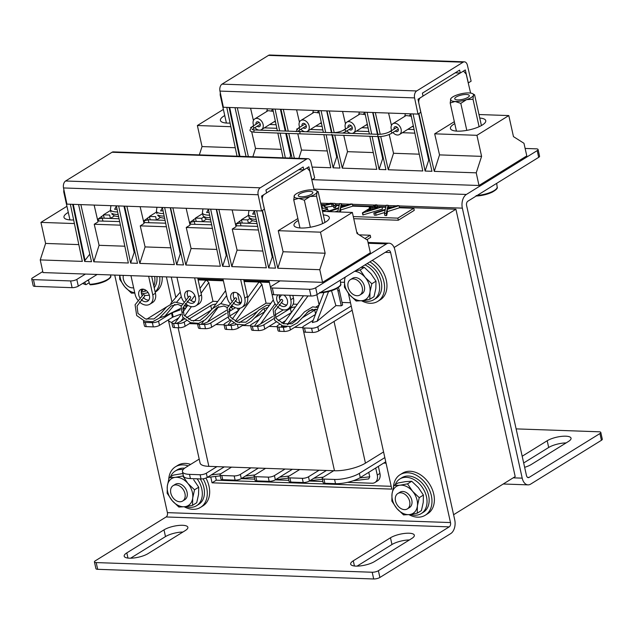 <?xml version="1.0" encoding="UTF-8"?>
<svg xmlns="http://www.w3.org/2000/svg" width="634" height="634" viewBox="0 0 634 634"><rect width="100%" height="100%" fill="white"/><g stroke="black" fill="none" stroke-linecap="round" stroke-linejoin="round"><path stroke-width="0.95" d="M399.388 207.247L455.917 209.228L515.196 476.594L453.587 514.737M320.994 204.505L324.687 204.631M335.996 205.028L339.269 205.139M341.718 205.226L346.172 205.384M352.718 205.614L372.974 206.319M377.246 206.47L385.94 206.771M388.388 206.858L392.842 207.017M386.058 463.153L383.721 463.074M342.019 302.434L350.491 302.727M171.267 277.058L175.792 297.473L175.602 296.609L176.49 296.641M455.917 209.228L394.102 247.498M513.191 477.838L522.21 478.147L462.352 208.142A10.564 6.57 92 0 1 466.378 194.456L537.204 150.607A4.525 1.363 -12.5 0 0 538.076 149.505A4.525 1.363 -12.5 0 0 536.316 148.839L525.126 148.443M538.076 149.505L539.574 156.241A4.525 1.363 167.5 0 1 538.694 157.343L467.868 201.192A3.329 2.068 92 0 0 466.6 205.511L526.458 475.516A3.329 2.068 92 0 0 528.304 477.64A3.329 2.068 92 0 0 529.105 477.41L527.512 477.354M419.217 104.943L434.258 171.37L476.229 172.836L481.594 156.36L476.926 135.311L508.801 115.57L513.469 136.627L523.961 143.284L526.799 155.893L478.987 185.493L312.079 179.652L436.525 184.011M522.21 478.147A10.564 6.57 92 0 0 528.051 484.867A10.564 6.57 92 0 0 530.595 484.146L601.42 440.297L599.93 433.553L529.105 477.41M523.676 462.971L548.687 447.485A13.568 4.081 167.5 0 1 566.13 442.912M599.93 433.553A4.525 1.363 -12.5 0 0 600.81 432.451L602.3 439.188A4.525 1.363 167.5 0 1 601.42 440.297M524.643 467.313A13.568 4.081 -12.5 0 0 531.237 464.516L568.421 441.486A13.568 4.081 -12.5 0 0 571.052 438.181A13.568 4.081 -12.5 0 0 561.589 436.366A13.568 4.081 -12.5 0 0 547.19 440.749L522.186 456.234M516.124 428.885L599.051 431.786A4.525 1.363 -12.5 0 1 600.81 432.451M185.231 530.595A13.568 4.081 -12.5 0 0 187.862 527.29A13.568 4.081 -12.5 0 0 182.584 525.293A13.568 4.081 -12.5 0 0 164 529.858L126.808 552.88A13.568 4.081 -12.5 0 0 124.185 556.184A13.568 4.081 -12.5 0 0 133.647 558.007A13.568 4.081 -12.5 0 0 148.039 553.625L185.231 530.595M411.704 538.528A13.568 4.081 -12.5 0 0 414.335 535.215A13.568 4.081 -12.5 0 0 409.057 533.218A13.568 4.081 -12.5 0 0 390.473 537.783L353.281 560.805A13.568 4.081 -12.5 0 0 350.657 564.117A13.568 4.081 -12.5 0 0 360.12 565.932A13.568 4.081 -12.5 0 0 374.52 561.55L411.704 538.528M42.771 271.55L32.58 277.866A4.525 1.363 -12.5 0 0 31.7 278.968A4.525 1.363 -12.5 0 0 33.459 279.634L70.612 280.933A4.525 1.363 -12.5 0 0 76.809 279.412L78.299 286.148L97.168 274.467M33.459 279.634L34.949 286.37L72.11 287.67L70.612 280.933M215.473 476.443L216.297 480.192L391.194 486.31M280.085 280.87L271.431 286.227A4.525 1.363 -12.5 0 0 270.559 287.329A4.525 1.363 -12.5 0 0 272.319 287.994L309.471 289.294A4.525 1.363 -12.5 0 0 315.669 287.773L386.494 243.916A10.564 6.57 92 0 1 389.046 243.194A10.564 6.57 92 0 1 394.879 249.915L454.744 519.928A10.564 6.57 92 0 1 450.719 533.606L379.893 577.463A4.525 1.363 167.5 0 1 373.695 578.977L97.684 569.316A4.525 1.363 167.5 0 1 95.924 568.65L94.426 561.914A4.525 1.363 -12.5 0 0 96.186 562.58L97.684 569.316M166.393 276.892L171.972 302.03M210.757 476.998L212.049 482.823L391.812 489.115L348.407 293.328M344.381 282.32L340.49 282.178M114.73 275.085L167.4 512.644A3.329 2.068 -88 0 1 166.132 516.964L449.221 526.87A3.329 2.068 92 0 0 450.489 522.559L167.4 512.644M385.242 252.356L390.631 252.546L450.489 522.559M390.631 252.546A3.329 2.068 92 0 0 388.793 250.43A3.329 2.068 92 0 0 387.984 250.66L317.159 294.509A4.525 1.363 167.5 0 1 310.969 296.03L309.471 289.294M85.455 274.054L76.809 279.412M34.949 286.37A4.525 1.363 167.5 0 1 33.19 285.704L31.7 278.968M272.319 287.994L273.809 294.731L310.969 296.03M273.809 294.731A4.525 1.363 167.5 0 1 272.049 294.065L270.559 287.329M78.299 286.148A4.525 1.363 167.5 0 1 72.11 287.67M449.221 526.87L378.395 570.719L379.893 577.463M94.426 561.914A4.525 1.363 -12.5 0 1 95.306 560.813L166.132 516.964M130.596 558.197L165.49 536.594A13.568 4.081 167.5 0 1 182.941 532.021M357.069 566.122L391.963 544.519A13.568 4.081 167.5 0 1 409.413 539.946M373.695 578.977L372.198 572.24L96.186 562.58M372.198 572.24A4.525 1.363 -12.5 0 0 378.395 570.719M216.297 480.192L212.049 482.823M359.581 477.996L369.757 476.792L368.679 478.924L353.201 480.762M385.757 461.806L360.286 477.576A18.085 5.437 167.5 0 1 335.513 483.663L324.893 483.29A4.525 1.363 167.5 0 1 323.134 482.625L322.199 478.408A4.525 1.363 -12.5 0 0 323.958 479.074L324.893 483.29M326.439 470.468L309.424 481.008A4.525 1.363 167.5 0 1 303.226 482.529L290.84 482.094A4.525 1.363 167.5 0 1 289.08 481.428L288.153 477.22A4.525 1.363 -12.5 0 0 289.904 477.885L290.84 482.094M224.262 466.893L207.247 477.426A4.525 1.363 167.5 0 1 201.049 478.947L190.43 478.575A18.085 5.437 167.5 0 1 183.4 475.912L182.465 471.704A18.085 5.437 -12.5 0 0 189.503 474.367L190.43 478.575M166.631 306.88L146.589 319.29M180.27 309.844L172.282 312.752A2.259 0.682 -12.5 0 0 171.529 313.109L158.548 321.145A4.525 1.363 167.5 0 1 152.358 322.666L145.281 322.413A4.525 1.363 167.5 0 1 143.522 321.747A4.525 1.363 167.5 0 1 144.084 320.859M186.016 307.752L182.671 308.972M181.118 314.543L175.127 322.857L175.356 323.467L173.589 323.403A4.525 1.363 167.5 0 1 171.83 322.738A4.525 1.363 167.5 0 1 172.702 321.636L178.669 317.943M159.578 317.888L165.014 316.049L180.46 308.496M185.429 306.063L187.418 305.089M313.188 320.305L303.638 326.217A4.525 1.363 167.5 0 0 302.759 327.326A4.525 1.363 167.5 0 0 304.518 327.992L311.595 328.238A4.525 1.363 167.5 0 0 317.793 326.716L351.22 306.016M323.934 292.504L312.324 322.548L317.032 321.375L335.901 305.628L341.258 305.818L342.59 304.994L339.325 290.261L337.993 291.077A6.784 4.906 -121.8 0 0 336.923 288.43M319.068 305.089L316.057 306.959M312.435 309.194L306.959 312.586M300.096 316.841L287.582 324.584M284.262 326.375L281.52 327.184L278.865 327.089A4.525 1.363 167.5 0 1 277.106 326.423A4.525 1.363 167.5 0 1 277.977 325.321L279.451 324.41M286.758 326.803A4.525 1.363 167.5 0 1 283.287 327.247L281.52 327.184L281.282 326.573L281.964 325.638M316.635 309.44A2.259 0.682 -12.5 0 0 314.718 310.097L302.228 317.832M317.793 326.716L318.72 330.924L352.155 310.224M318.72 330.924A4.525 1.363 167.5 0 1 312.53 332.446L305.453 332.2A4.525 1.363 167.5 0 1 303.694 331.534L302.759 327.326M315.463 314.424L290.412 329.934A4.525 1.363 167.5 0 1 284.222 331.455L279.792 331.305A4.525 1.363 167.5 0 1 278.041 330.639L277.106 326.423M291.402 312.538A4.525 1.363 -12.5 0 0 291.323 312.594L278.168 320.733M276.162 321.977L264.758 329.038A4.525 1.363 167.5 0 1 258.561 330.56L253.259 330.369A4.525 1.363 167.5 0 1 251.5 329.704L250.565 325.496A4.525 1.363 167.5 0 1 251.436 324.394L259.044 319.687M264.861 311.611A4.525 1.363 -12.5 0 0 264.782 311.659L254.813 317.832M242.901 325.21L238.218 328.111A4.525 1.363 167.5 0 1 232.02 329.632L226.718 329.442A4.525 1.363 167.5 0 1 224.959 328.777L224.024 324.568A4.525 1.363 167.5 0 1 224.904 323.467L230.063 320.265M238.329 310.684A4.525 1.363 -12.5 0 0 238.241 310.731L229.611 316.081M227.685 317.269L211.677 327.176A4.525 1.363 167.5 0 1 205.487 328.697L200.178 328.515A4.525 1.363 167.5 0 1 198.418 327.849L197.483 323.641A4.525 1.363 167.5 0 1 197.475 323.546M211.027 310.224L193.457 321.105M190.818 322.73L185.136 326.248A4.525 1.363 167.5 0 1 178.947 327.77L174.524 327.619A4.525 1.363 167.5 0 1 172.765 326.954L171.83 322.738M180.952 314.147L173.209 316.968A2.259 0.682 -12.5 0 0 172.464 317.317L159.483 325.353A4.525 1.363 167.5 0 1 153.285 326.875L146.208 326.629A4.525 1.363 167.5 0 1 144.457 325.963L143.522 321.747M182.465 471.704A18.085 5.437 -12.5 0 1 185.968 467.29L199.195 459.103M384.83 457.597L359.359 473.368L360.286 477.576M201.049 478.947L200.114 474.739L189.503 474.367M200.114 474.739A4.525 1.363 -12.5 0 0 206.312 473.218L207.247 477.426M216.939 466.632L206.312 473.218M258.323 468.082L241.3 478.622A4.525 1.363 167.5 0 1 235.111 480.144L234.176 475.928L221.789 475.5A4.525 1.363 -12.5 0 1 220.03 474.834A4.525 1.363 -12.5 0 1 220.909 473.725L231.537 467.147M234.176 475.928A4.525 1.363 -12.5 0 0 240.365 474.406L241.3 478.622M251.001 467.829L240.365 474.406M292.377 469.279L275.362 479.811A4.525 1.363 167.5 0 1 269.165 481.333L268.237 477.125L255.851 476.689A4.525 1.363 -12.5 0 1 254.091 476.023A4.525 1.363 -12.5 0 1 254.963 474.921L265.598 468.336M268.237 477.125A4.525 1.363 -12.5 0 0 274.427 475.603L275.362 479.811M285.062 469.017L274.427 475.603M288.153 477.22A4.525 1.363 -12.5 0 1 289.025 476.11L299.66 469.532M303.226 482.529L302.291 478.313L289.904 477.885M302.291 478.313A4.525 1.363 -12.5 0 0 308.489 476.792L309.424 481.008M319.116 470.214L308.489 476.792M322.199 478.408A4.525 1.363 -12.5 0 1 323.078 477.307L333.714 470.721M335.513 483.663L334.578 479.447L323.958 479.074M334.578 479.447A18.085 5.437 -12.5 0 0 359.359 473.368M347.4 482.371L372.063 483.235A9.042 6.538 -121.8 0 0 374.956 482.506A9.042 6.538 -121.8 0 0 377.27 475.064L379.924 473.416L378.371 466.386M379.924 473.416A9.042 6.538 58.2 0 1 377.61 480.857L374.956 482.506M269.188 281.536L243.931 280.648M223.192 279.927L197.927 279.039M338.255 287.598A6.784 4.906 58.2 0 1 339.325 290.261M235.111 480.144L222.724 479.708A4.525 1.363 167.5 0 1 220.965 479.042L220.03 474.834M269.165 481.333L256.778 480.897A4.525 1.363 167.5 0 1 255.026 480.231L254.091 476.023M319.124 304.946L316.849 294.691M335.901 305.628L331.511 290.729M341.258 305.818L337.993 291.077M199.995 288.375L205.519 280.711L206.549 280.212L198.117 279.919M184.431 319.005L180.952 321.161C178.534 322.587 176.664 323.356 175.356 323.467L178.011 323.562L178.947 327.77M217.739 301.491L212.984 301.324L208.816 282.518L206.549 280.212L223.382 280.799M203.657 321.026L201.667 323.784L201.897 324.394L199.242 324.307A4.525 1.363 167.5 0 1 197.483 323.641M226.409 310.375L207.492 322.088L201.897 324.394L204.552 324.489L205.487 328.697M247.656 297.75L258.601 282.574L259.631 282.067L244.122 281.528M230.879 321.002L228.208 324.719L228.438 325.329L225.783 325.234A4.525 1.363 167.5 0 1 224.024 324.568M234.033 323.023L228.438 325.329L231.093 325.416L232.02 329.632M270.821 303.353L266.066 303.187L261.897 284.381L259.631 282.067L269.387 282.415M212.984 301.324L186.451 317.761M186.515 320.614L184.209 322.04A4.525 1.363 167.5 0 1 178.011 323.562M215.861 304.106A4.525 1.363 -12.5 0 0 210.765 305.596L188.663 319.282M238.424 302.933L239.525 302.26L241.308 302.315M232.908 306.349L231.148 307.442M226.33 313.323L210.742 322.968A4.525 1.363 167.5 0 1 204.552 324.489M235.388 307.712L228.509 311.968M232.06 319.029L232.504 318.759M239.525 302.26L237.528 293.249M236.601 324.267A4.525 1.363 167.5 0 1 231.093 325.416M257.349 311.476L239.264 322.674M273.294 299.922L254.749 325.646L254.979 326.256L252.324 326.161A4.525 1.363 167.5 0 1 250.565 325.496M266.066 303.187L236.213 321.668M272.652 316.469L260.566 323.95C258.149 325.377 256.287 326.145 254.979 326.256L257.634 326.351L258.561 330.56M273.619 318.759L263.823 324.83A4.525 1.363 167.5 0 1 257.634 326.351M295.476 306.888A4.525 1.363 -12.5 0 0 290.388 308.378L275.544 317.571M281.678 323.031L285.585 320.614M293.146 304.13L297.362 304.28M283.335 309.852L274.665 315.225M377.27 475.064L375.716 468.027M322.888 481.515L309.36 481.04M288.835 480.318L275.307 479.851M254.781 479.13L241.245 478.654M369.757 476.792L368.766 472.33M189.384 323.625L197.546 323.911M215.925 324.553L224.087 324.838M242.465 325.48L250.62 325.765M269.006 326.407L277.161 326.692M294.659 327.31L302.743 327.588A22.61 6.8 -12.5 0 0 302.822 327.596M178.13 327.746L208.855 466.355A22.61 6.8 167.5 0 1 200.067 463.026L168.327 319.877A22.61 6.8 -12.5 0 0 171.846 322.476M334.039 321.446L365.453 463.145L383.57 451.931M365.453 463.145A22.61 6.8 167.5 0 1 334.483 470.753L302.743 327.588M208.855 466.355L334.483 470.753M479.764 118.051A18.085 5.437 167.5 0 1 485.747 120.658A18.085 5.437 167.5 0 1 476.522 127.767A18.085 5.437 167.5 0 1 457.463 131.151A18.085 5.437 167.5 0 1 450.433 128.488A18.085 5.437 167.5 0 1 454.76 123.598M224.745 115.547A18.085 5.437 -12.5 0 0 220.418 120.436A18.085 5.437 -12.5 0 0 227.455 123.099A18.085 5.437 -12.5 0 0 230.087 123.091M414.105 129.55L407.876 129.328M412.171 126.665L413.511 126.713M409.675 115.333L410.832 113.954M391.669 130.374L388.793 132.229M402.432 132.704L414.858 133.14M389.205 134.511L393.524 153.277L419.272 154.181M393.524 153.277L388.254 169.761L422.791 170.966L410.8 113.827M467.393 65.199L471.117 81.184L468.328 82.911L465.301 69.938L460.316 73.021L459.602 70.12L422.41 93.143L422.997 96.13L418.012 99.221L420.778 112.353L417.988 114.08L414.581 97.898A5.429 3.376 -88 0 1 416.673 90.955L463.105 62.203A5.429 3.376 -88 0 1 464.413 61.831A5.429 3.376 -88 0 1 467.393 65.199M464.413 61.831L269.783 55.023A5.429 3.376 92 0 0 268.475 55.388L222.043 84.14A5.429 3.376 92 0 0 219.958 91.09L223.366 107.265L417.988 114.08M230.847 126.697L197.372 125.524L223.39 109.413M235.262 147.738L202.04 146.581L197.372 125.524M199.33 154.894L202.04 146.581M226.79 107.384L237.037 156.21M455.196 72.847L460.316 73.021M463.026 71.349L463.652 71.262L466.18 74.115L470.61 93.079M364.796 112.218L369.376 134.004M369.852 136.286L376.794 169.357L342.257 168.145L334.76 135.042M388.254 169.761L380.733 136.524M380.226 134.297L375.312 112.583M478.987 185.493L476.229 172.836M237.306 107.756L248.369 156.606M283.041 157.818L277.843 133.045M277.367 130.77L272.794 108.993M294.366 158.215L288.755 133.433M288.24 131.151L283.311 109.365M312.126 167.091L330.789 167.748L323.847 134.677M318.799 110.601L323.364 132.379M334.229 132.688L329.308 110.974M239.335 156.289L229.096 107.463M235.008 107.669L246.063 156.527M285.34 157.906L280.141 133.132M279.665 130.85L275.093 109.072M281.005 109.286L285.942 131.072M286.457 133.354L292.068 158.135M337.454 157.018L336.686 156.986L333.088 167.828L339.951 168.065L332.462 134.979M333.088 167.828L326.145 134.757M325.67 132.458L321.097 110.688M327.009 110.895L331.947 132.68M383.451 158.627L382.682 158.603L379.092 169.436L385.955 169.674L378.466 136.587M379.092 169.436L372.15 136.365M371.675 134.091L367.102 112.297M373.014 112.503L377.951 134.313M429.456 160.236L428.687 160.212L425.097 171.045L431.96 171.291L418.884 113.526M425.097 171.045L413.099 113.906M229.698 107.487L239.945 156.313M291.489 155.568L290.626 155.536L285.728 133.33M285.221 131.048L280.41 109.262M290.626 155.536L289.793 158.056M326.7 110.879L331.416 132.665M331.915 134.963L336.686 156.986M372.705 112.495L377.42 134.289M377.912 136.572L382.682 158.603M420.564 97.573C419.011 98.809 418.448 100.758 418.868 103.405M428.687 160.212L418.614 113.692M343.771 135.367L347.519 151.669L342.257 168.145M345.673 128.757L342.693 130.659M342.574 111.441L345.451 123.781M251.674 131.721L255.518 148.451L252.863 156.764M253.671 125.54L250.763 127.767M250.573 108.216L253.434 120.523M297.774 133.75L301.522 150.06L298.86 158.373M299.676 127.149L296.767 129.376M296.577 109.825L299.438 122.132M460.213 73.021L422.989 96.067M391.447 125.389L388.579 113.05M454.332 121.665L434.686 133.829L439.528 154.894L434.258 171.37M368.1 127.941L361.871 127.719M356.427 131.095L368.853 131.531M347.519 151.669L373.267 152.572M322.096 126.332L315.811 126.111M296.68 129.003L297.132 129.019M310.359 129.479L322.849 129.915M301.522 150.06L327.263 150.963M439.528 154.894L481.594 156.36M478.979 114.532L508.801 115.57M434.686 133.829L476.926 135.311M276.091 124.716L269.807 124.502M250.676 127.394L251.135 127.41M264.362 127.87L276.844 128.306M255.518 148.451L281.266 149.355M271.685 110.475L272.818 109.119M274.102 121.839L275.497 121.887M317.682 112.083L318.823 110.728M320.107 123.448L321.501 123.495M363.67 113.724L364.827 112.337M366.175 125.056L367.506 125.104M323.3 214.91A18.085 5.437 167.5 0 1 329.308 217.525A18.085 5.437 167.5 0 1 320.083 224.634A18.085 5.437 167.5 0 1 301.023 228.018A18.085 5.437 167.5 0 1 293.994 225.355A18.085 5.437 167.5 0 1 298.305 220.466M68.29 212.414A18.085 5.437 -12.5 0 0 63.979 217.303A18.085 5.437 -12.5 0 0 71.016 219.966A18.085 5.437 -12.5 0 0 73.647 219.95M257.666 226.409L240.999 225.831L240.373 222.994L257.071 223.58M236.95 225.831L235.642 224.19L236.95 225.831M241.53 219.958L235.642 224.19M237.045 225.831L240.999 225.831M239.493 221.226L240.373 222.994L235.689 224.127M255.058 213.991L252.633 214.165L254.488 210.75M236.387 225.125L235.769 225.514M232.139 209.909L236.054 226.726L232.242 229.08L258.418 229.999M232.242 229.08L237.084 250.145L262.833 251.04M237.084 250.145L231.814 266.621L266.351 267.825L254.361 210.686M310.953 162.066L314.678 178.043L311.888 179.771L308.861 166.797L303.876 169.888L303.163 166.98L265.971 190.002L266.557 192.99L261.573 196.08L264.338 209.212L261.549 210.94L258.149 194.757A5.429 3.376 -88 0 1 260.233 187.815L306.666 159.063A5.429 3.376 -88 0 1 307.973 158.69A5.429 3.376 -88 0 1 310.953 162.066M307.973 158.69L113.343 151.883A5.429 3.376 92 0 0 112.036 152.255L65.603 180.999A5.429 3.376 92 0 0 63.519 187.949L66.927 204.124L261.549 210.94M74.408 223.556L40.933 222.383L66.935 206.288M78.822 244.605L45.6 243.44L40.933 222.383M70.35 204.243L82.341 261.39L40.235 259.916L45.6 243.44M298.757 169.706L303.876 169.888M262.777 201.802L277.819 268.23L319.79 269.696L325.155 253.228L320.487 232.171L352.361 212.438L357.029 233.486L367.522 240.143L370.359 252.752L322.548 282.352L42.993 272.572L40.235 259.916M240.833 303.29A6.784 4.906 58.2 0 1 235.333 300.603M234.112 298.685A6.784 4.906 58.2 0 1 233.471 296.815A6.784 4.906 58.2 0 1 234.065 292.361M233.114 302.735A6.784 4.906 -121.8 0 0 239.692 304.415A6.784 4.906 -121.8 0 0 241.427 298.836A6.784 4.906 -121.8 0 0 232.551 292.884A6.784 4.906 -121.8 0 0 230.808 298.463A6.784 4.906 -121.8 0 0 231.743 300.881M240.651 279.491L244.779 298.115A11.309 8.171 58.2 0 1 241.887 307.419A11.309 8.171 58.2 0 1 231.299 305.002M229.77 303.258A11.309 8.171 58.2 0 1 227.083 297.497L222.954 278.873M241.887 307.419L244.542 305.77A11.309 8.171 -121.8 0 0 247.434 296.474L243.694 279.594M306.587 168.208L307.213 168.121L309.741 170.974L314.171 189.954M194.646 277.882L198.775 296.506A11.309 8.171 58.2 0 1 195.882 305.81A11.309 8.171 58.2 0 1 185.294 303.393M183.765 301.649A11.309 8.171 58.2 0 1 181.086 295.888L176.957 277.256M195.882 305.81L198.537 304.161A11.309 8.171 -121.8 0 0 201.43 294.858L197.689 277.985M194.828 301.681A6.784 4.906 58.2 0 1 189.336 298.994M188.108 297.077A6.784 4.906 58.2 0 1 187.466 295.206A6.784 4.906 58.2 0 1 188.06 290.752M187.109 301.126A6.784 4.906 -121.8 0 0 193.687 302.806A6.784 4.906 -121.8 0 0 195.423 297.227A6.784 4.906 -121.8 0 0 186.547 291.268A6.784 4.906 -121.8 0 0 184.811 296.855A6.784 4.906 -121.8 0 0 185.746 299.272M148.824 300.072A6.784 4.906 58.2 0 1 143.332 297.386M142.111 295.468A6.784 4.906 58.2 0 1 141.461 293.597A6.784 4.906 58.2 0 1 142.056 289.136M141.105 299.517A6.784 4.906 -121.8 0 0 147.682 301.198A6.784 4.906 -121.8 0 0 149.418 295.61A6.784 4.906 -121.8 0 0 140.542 289.659A6.784 4.906 -121.8 0 0 138.806 295.246A6.784 4.906 -121.8 0 0 139.742 297.663M148.641 276.266L152.77 294.897A11.309 8.171 58.2 0 1 149.878 304.201A11.309 8.171 58.2 0 1 139.29 301.784M137.76 300.033A11.309 8.171 58.2 0 1 135.082 294.279L130.953 275.647M149.878 304.201L152.532 302.553A11.309 8.171 -121.8 0 0 155.433 293.249L151.692 276.376M208.364 209.077L220.355 266.217L185.817 265.012L172.868 207.833M231.814 266.621L218.873 209.442M322.548 282.352L319.79 269.696M80.867 204.616L93.808 261.787L128.345 262.999L116.355 205.86M140.138 206.692L144.045 223.501L140.241 225.862L145.083 246.919L139.813 263.403L126.871 206.224M139.813 263.403L174.35 264.608L162.359 207.469M73.259 204.346L85.011 260.36L84.647 261.47L91.51 261.707L78.568 204.536M84.647 261.47L72.656 204.33M135.05 252.427L134.186 252.395L130.644 263.078L137.515 263.316L124.565 206.145M130.644 263.078L118.653 205.939M181.015 253.877L180.246 253.854L176.648 264.687L183.511 264.933L170.57 207.754M176.648 264.687L164.658 207.548M227.012 255.486L226.243 255.462L222.653 266.296L229.516 266.542L216.574 209.363M222.653 266.296L210.662 209.157M273.016 257.095L272.248 257.071L268.657 267.913L275.521 268.15L262.444 210.385M268.657 267.913L256.659 210.765M89.798 254.139L85.011 260.36M134.186 252.395L123.971 206.121M170.261 207.746L180.246 253.854M216.265 209.355L226.243 255.462M264.124 194.432C262.571 195.676 262.008 197.618 262.428 200.265M272.248 257.071L262.175 210.551M186.142 208.301L190.049 225.118L186.237 227.471L191.088 248.528L185.817 265.012M190.39 223.517L189.764 223.897M98.381 220.299L97.763 220.68M94.133 205.075L98.048 221.892L94.236 224.254L99.078 245.31L93.808 261.787M144.386 221.908L143.767 222.288M303.773 169.88L266.549 192.934M297.877 218.54L278.247 230.697L283.089 251.753L277.819 268.23M286.837 304.906A6.784 4.906 58.2 0 1 281.337 302.212M280.117 300.294A6.784 4.906 58.2 0 1 279.467 298.432A6.784 4.906 58.2 0 1 279.594 294.929M278.041 294.873A6.784 4.906 -121.8 0 0 276.812 300.072A6.784 4.906 -121.8 0 0 277.747 302.497M279.118 304.352A6.784 4.906 -121.8 0 0 285.688 306.024A6.784 4.906 -121.8 0 0 287.432 300.445A6.784 4.906 -121.8 0 0 283.866 295.079M292.845 295.396L293.439 298.083A11.309 8.171 -121.8 0 1 290.538 307.387L287.884 309.027A11.309 8.171 58.2 0 1 277.296 306.61M289.793 295.286L290.784 299.724A11.309 8.171 58.2 0 1 287.884 309.027M275.766 304.867A11.309 8.171 58.2 0 1 273.088 299.105L268.959 280.482M211.661 224.801L190.953 224.222L189.709 222.558L191.04 224.222M186.237 227.471L212.414 228.391M191.088 248.528L216.828 249.431M165.656 223.192L144.948 222.605L143.704 220.949L145.043 222.613M140.241 225.862L166.409 226.782M145.083 246.919L170.823 247.823M283.089 251.753L325.155 253.228M322.524 211.391L352.361 212.438M278.247 230.697L320.487 232.171M119.652 221.583L98.944 220.997L97.699 219.332L99.039 220.997M94.236 224.254L120.405 225.165M99.078 245.31L124.827 246.214M117.052 209.165L114.619 209.339L116.482 205.915M103.524 215.132L97.628 219.364M119.057 218.746L102.367 218.159L97.684 219.293M101.488 216.392L102.993 220.997M163.049 210.773L160.624 210.948L162.486 207.524M149.521 216.741L143.633 220.973M165.062 220.355L148.372 219.768L143.68 220.901M147.484 218.001L148.998 222.605M209.054 212.382L206.629 212.556L208.483 209.133M195.526 218.35L189.637 222.582M211.067 221.963L194.369 221.385L189.685 222.518M193.489 219.61L195.003 224.214M496.192 189.035A13.972 4.2 167.5 0 1 476.863 195.938L476.158 195.502M109.722 277.851A13.972 4.2 167.5 0 1 90.393 284.753L89.687 284.317L88.617 280.593A15.232 4.581 167.5 0 1 87.23 280.624M90.393 284.753L89.687 284.317A14.867 4.47 -12.5 0 0 110.688 275.83L110.578 274.934M82.745 283.398A14.867 4.47 -12.5 0 0 85.439 284.175L84.845 282.098M86.153 284.611L85.439 284.175L86.153 284.611L89.22 282.709M339.737 285.902A13.972 4.2 167.5 0 1 320.408 292.805L319.702 292.369M220.291 92.659L220.18 94.934L226.409 123.044M220.18 94.934L220.703 94.617M457.637 99.918A7.465 2.243 -12.5 0 0 465.499 98.524A7.465 2.243 -12.5 0 0 469.311 95.591A7.465 2.243 -12.5 0 0 466.41 94.49A7.465 2.243 -12.5 0 0 458.541 95.892A7.465 2.243 -12.5 0 0 454.736 98.825A7.465 2.243 -12.5 0 0 457.637 99.918M450.188 102.985L455.125 101.48L460.807 103.358L466.537 99.625L473.012 99.269L473.439 95.346A11.745 3.535 -12.5 0 0 472.671 93.705A11.745 3.535 -12.5 0 0 468.922 92.936A11.745 3.535 -12.5 0 0 457.51 94.791A11.745 3.535 -12.5 0 0 450.901 98.532L450.188 102.985L456.425 131.095M460.807 103.358L466.798 130.382M473.012 99.269L479.098 126.721M450.901 98.532A11.745 3.535 -12.5 0 0 450.608 99.062A11.745 3.535 -12.5 0 0 455.125 101.48A11.745 3.535 -12.5 0 0 466.537 99.625A11.745 3.535 -12.5 0 0 473.439 95.346L474.604 94.815L481.42 125.556M472.671 93.705L474.604 94.815M63.844 189.479L63.725 191.809L69.954 219.903M63.725 191.809L64.264 191.476M301.182 196.794A7.465 2.243 -12.5 0 0 309.051 195.399A7.465 2.243 -12.5 0 0 312.855 192.467A7.465 2.243 -12.5 0 0 309.955 191.365A7.465 2.243 -12.5 0 0 302.093 192.76A7.465 2.243 -12.5 0 0 298.281 195.692A7.465 2.243 -12.5 0 0 301.182 196.794M293.732 199.861L298.669 198.347L304.352 200.225L310.081 196.492L316.556 196.144L316.984 192.221A11.745 3.535 -12.5 0 0 316.215 190.58A11.745 3.535 -12.5 0 0 312.467 189.804A11.745 3.535 -12.5 0 0 301.055 191.666A11.745 3.535 -12.5 0 0 294.445 195.407L293.732 199.861L299.961 227.955M304.352 200.225L310.343 227.241M316.556 196.144L322.643 223.588M294.445 195.407A11.745 3.535 -12.5 0 0 294.152 195.938A11.745 3.535 -12.5 0 0 298.669 198.347A11.745 3.535 -12.5 0 0 310.081 196.492A11.745 3.535 -12.5 0 0 316.984 192.221L318.149 191.682L324.965 222.423M316.215 190.58L318.149 191.682M182.315 303.844L174.667 302.022L166.465 307.054L161.084 313.148L153.943 318.942L145.455 318.942L137.958 313.434L137.055 306.008L144.441 296.553A1.133 0.816 -121.8 0 0 143.221 294.651L135.074 304.772L136.682 315.534L144.576 321.042L152.628 321.731L159.292 318.133L171.037 305.992L177.789 304.375L181.292 305.857M228.319 305.453L220.672 303.631L212.461 308.663L207.088 314.757L199.948 320.55L191.46 320.55L183.963 315.043L183.052 307.617L190.446 298.162A1.133 0.816 -121.8 0 0 189.225 296.26L181.078 306.388L182.687 317.143L190.58 322.651L198.632 323.34L205.297 319.742L217.042 307.609L223.794 305.984L227.297 307.474M269.458 305.239L266.676 305.239L258.466 310.272L253.093 316.366L245.952 322.159L237.465 322.159L229.96 316.651L229.056 309.226L236.45 299.771A1.133 0.816 -121.8 0 0 235.23 297.869L227.083 307.997L228.692 318.751L236.585 324.259L244.637 324.957L251.302 321.351L263.039 309.218L267.905 307.403M318.109 307.577L312.673 306.848L304.471 311.88L299.089 317.975L291.949 323.768L283.461 323.768L275.964 318.26L275.061 310.834L282.455 301.38A1.133 0.816 -121.8 0 0 281.227 299.478L273.088 309.606L274.696 320.36L282.59 325.868L290.634 326.565L297.298 322.96L309.043 310.826L315.795 309.21L317.293 309.677M162.225 276.741A23.854 17.245 58.2 0 1 155.512 291.997L155.195 292.195M159.705 276.654A23.854 17.245 58.2 0 1 155.14 291.925M149.275 295.056A23.854 17.245 58.2 0 1 144.623 295.357M142.634 295.056A23.854 17.245 58.2 0 1 141.857 294.881M141.414 293.36A20.351 14.709 -121.8 0 0 142.642 293.463A20.351 14.709 -121.8 0 0 148.007 292.425M153.824 286.013A20.351 14.709 -121.8 0 0 154.633 276.479M154.22 287.804A20.351 14.709 -121.8 0 0 156.931 276.559M133.639 287.765A9.042 6.538 58.2 0 1 123.392 279.198A9.042 6.538 58.2 0 1 123.321 275.378M146.375 290.649L141.287 292.195M134.812 293.059L131.428 293.146L124.755 286.75L119.739 279.332L119.636 275.251M145.02 289.746L145.123 291.426M143.435 289.191A15.826 11.444 58.2 0 1 141.319 291.331M119.842 275.259A15.826 11.444 -121.8 0 0 124.755 286.75A15.826 11.444 58.2 0 0 134.749 292.773M183.622 500.234A9.042 6.538 -121.8 0 0 187.268 495.479A9.042 6.538 -121.8 0 0 182.885 485.533A9.042 6.538 -121.8 0 0 174.279 485.137M193.695 479.787L198.719 487.205L198.553 494.457L196.722 502.73L192.538 505.322L184.866 506.693L178.851 507.041L172.171 500.646L167.154 493.228L167.321 485.985A15.826 11.444 58.2 0 1 175.166 477.362L182.838 475.983L187.854 483.401L194.535 489.797L192.704 498.07L192.538 505.322M169.151 477.703L167.321 485.985A15.826 11.444 -121.8 0 0 172.171 500.646A15.826 11.444 58.2 0 0 184.866 506.693A15.826 11.444 58.2 0 0 192.704 498.07A15.826 11.444 58.2 0 0 187.854 483.401A15.826 11.444 58.2 0 0 175.166 477.362L169.151 477.703L173.328 475.112L182.869 473.543M183.345 475.674L182.838 475.983M198.719 487.205L194.535 489.797M360.912 294.2A9.042 6.538 -121.8 0 0 364.55 289.453A9.042 6.538 -121.8 0 0 360.167 279.499A9.042 6.538 -121.8 0 0 351.561 279.103M360.857 267.453L364.304 267.366L370.985 273.753L376.002 281.171L375.835 288.422L374.005 296.704L369.82 299.288L362.149 300.667L356.134 301.007L349.453 294.62L344.436 287.202L344.603 279.951A15.826 11.444 58.2 0 1 345.324 277.074M345.047 277.24L344.603 279.951A15.826 11.444 -121.8 0 0 349.453 294.62A15.826 11.444 58.2 0 0 362.149 300.667A15.826 11.444 58.2 0 0 369.987 292.044L369.82 299.288M355.286 270.9L360.12 269.957L365.136 277.375L371.817 283.763L369.987 292.044A15.826 11.444 58.2 0 0 365.136 277.375A15.826 11.444 58.2 0 0 354.652 271.297M364.304 267.366L360.12 269.957M376.002 281.171L371.817 283.763M408.328 508.096A9.042 6.538 -121.8 0 0 411.973 503.348A9.042 6.538 -121.8 0 0 407.583 493.395A9.042 6.538 -121.8 0 0 398.984 493.006M393.849 485.573L399.864 485.224A15.826 11.444 58.2 0 1 412.56 491.271A15.826 11.444 58.2 0 1 417.41 505.94A15.826 11.444 58.2 0 1 409.572 514.562A15.826 11.444 58.2 0 1 396.876 508.516A15.826 11.444 -121.8 0 1 392.026 493.846L393.849 485.573L398.033 482.981L405.712 481.602L411.728 481.261L418.4 487.649L423.417 495.067L423.25 502.318L421.428 510.6L417.243 513.191L409.572 514.562L403.557 514.903L396.876 508.516L391.86 501.098L392.026 493.846A15.826 11.444 58.2 0 1 399.864 485.224L407.543 483.853L412.56 491.271L419.24 497.658L417.41 505.94L417.243 513.191M411.728 481.261L407.543 483.853M423.417 495.067L419.24 497.658M184.645 468.201A20.351 14.709 -121.8 0 0 183.781 468.146A20.351 14.709 -121.8 0 0 177.266 469.794L175.142 471.11A20.351 14.709 -121.8 0 0 170.483 476.879M183.171 469.596A20.351 14.709 -121.8 0 0 181.657 469.461A20.351 14.709 -121.8 0 0 175.142 471.11M185.802 506.566A20.351 14.709 -121.8 0 0 190.057 507.359A20.351 14.709 -121.8 0 0 196.572 505.71A20.351 14.709 -121.8 0 0 197.111 478.813M196.572 505.71L198.696 504.395A20.351 14.709 -121.8 0 0 200.217 478.924M363.084 300.54A20.351 14.709 -121.8 0 0 367.34 301.324A20.351 14.709 -121.8 0 0 373.854 299.676A20.351 14.709 -121.8 0 0 378.878 282.17A20.351 14.709 -121.8 0 0 364.97 264.909M373.854 299.676L375.978 298.36A20.351 14.709 -121.8 0 0 381.01 280.854A20.351 14.709 -121.8 0 0 367.094 263.593M410.507 514.436A20.351 14.709 -121.8 0 0 414.763 515.22A20.351 14.709 -121.8 0 0 421.277 513.572L423.401 512.256A20.351 14.709 -121.8 0 0 427.268 491.271A20.351 14.709 -121.8 0 0 408.486 476.007A20.351 14.709 -121.8 0 0 401.972 477.656L399.848 478.971A20.351 14.709 -121.8 0 0 395.188 484.741M421.277 513.572A20.351 14.709 -121.8 0 0 425.145 492.586A20.351 14.709 -121.8 0 0 406.362 477.323A20.351 14.709 -121.8 0 0 399.848 478.971M168.739 479.169A23.854 17.245 58.2 0 1 175.428 466.814A23.854 17.245 58.2 0 1 188.258 465.879M203.118 478.797A23.854 17.245 58.2 0 1 206.652 487.744A23.854 17.245 58.2 0 1 200.542 507.374A23.854 17.245 58.2 0 1 184.225 506.772M175.428 466.814L177.813 465.332A23.854 17.245 58.2 0 1 190.652 464.397M205.923 478.06A23.854 17.245 58.2 0 1 209.038 486.27A23.854 17.245 58.2 0 1 202.928 505.892L200.542 507.374M369.876 261.874A23.854 17.245 58.2 0 1 383.935 281.718A23.854 17.245 58.2 0 1 377.824 301.34A23.854 17.245 58.2 0 1 361.515 300.738M372.269 260.392A23.854 17.245 58.2 0 1 386.32 280.236A23.854 17.245 58.2 0 1 380.218 299.866L377.824 301.34M393.437 487.031A23.854 17.245 58.2 0 1 400.125 474.676A23.854 17.245 58.2 0 1 431.35 495.614A23.854 17.245 58.2 0 1 425.248 515.236A23.854 17.245 58.2 0 1 408.93 514.634M400.125 474.676L402.519 473.194A23.854 17.245 58.2 0 1 433.743 494.132A23.854 17.245 58.2 0 1 427.633 513.762L425.248 515.236M170.808 493.094A9.042 6.538 58.2 0 1 173.13 485.652A9.042 6.538 58.2 0 1 184.97 493.593A9.042 6.538 58.2 0 1 182.647 501.034A9.042 6.538 58.2 0 1 170.808 493.094M348.098 287.067A9.042 6.538 58.2 0 1 350.412 279.626A9.042 6.538 58.2 0 1 362.252 287.559A9.042 6.538 58.2 0 1 359.938 295A9.042 6.538 58.2 0 1 348.098 287.067M395.513 500.963A9.042 6.538 58.2 0 1 397.835 493.521A9.042 6.538 58.2 0 1 409.667 501.454A9.042 6.538 58.2 0 1 407.353 508.896A9.042 6.538 58.2 0 1 395.513 500.963M202.579 213.674L195.462 218.08L196.215 221.448L202.405 221.662L206.462 219.15M195.462 218.08L201.66 218.294L202.405 221.662M201.66 218.294L204.203 216.717M110.57 210.417L103.453 214.823L104.198 218.191L110.395 218.405L114.421 215.917M103.453 214.823L109.642 215.037L110.395 218.405M248.583 215.283L241.467 219.689L242.212 223.057L248.409 223.271L252.467 220.759M241.467 219.689L247.664 219.903L248.409 223.271M247.664 219.903L250.2 218.334M156.566 212.025L149.458 216.432L150.203 219.8L156.392 220.014L160.426 217.525M149.458 216.432L155.647 216.646L156.392 220.014M257.238 126.166A2.71 1.965 -121.8 0 0 259.583 126.57A2.71 1.965 -121.8 0 0 260.281 124.343A2.71 1.965 -121.8 0 0 256.73 121.958A2.71 1.965 -121.8 0 0 256.033 124.193A2.71 1.965 -121.8 0 0 256.041 124.24M259.916 130.152A6.332 4.581 -121.8 0 0 261.485 129.645A6.332 4.581 -121.8 0 0 263.11 124.446A6.332 4.581 -121.8 0 0 254.82 118.883A6.332 4.581 -121.8 0 0 253.204 124.09A6.332 4.581 -121.8 0 0 253.735 125.675M273.294 111.378L268.103 110.657L254.82 118.883M254.923 127.6A6.332 4.581 -121.8 0 0 258.997 130.121M275.314 120.999L261.485 129.645M349.247 129.423A2.71 1.965 -121.8 0 0 351.593 129.827A2.71 1.965 -121.8 0 0 352.29 127.6A2.71 1.965 -121.8 0 0 348.74 125.215A2.71 1.965 -121.8 0 0 348.042 127.442A2.71 1.965 -121.8 0 0 348.058 127.497M352.06 133.394A6.332 4.581 -121.8 0 0 353.503 132.902A6.332 4.581 -121.8 0 0 355.119 127.696A6.332 4.581 -121.8 0 0 346.838 122.14A6.332 4.581 -121.8 0 0 345.213 127.347A6.332 4.581 -121.8 0 0 345.744 128.932M365.311 114.635L360.12 113.914L346.838 122.14M346.933 130.85A6.332 4.581 -121.8 0 0 350.864 133.354M367.324 124.256L353.503 132.902M303.234 127.775A2.71 1.965 -121.8 0 0 305.588 128.179A2.71 1.965 -121.8 0 0 306.277 125.952A2.71 1.965 -121.8 0 0 302.727 123.567A2.71 1.965 -121.8 0 0 302.038 125.801A2.71 1.965 -121.8 0 0 302.046 125.857M305.913 131.761A6.332 4.581 -121.8 0 0 307.49 131.262A6.332 4.581 -121.8 0 0 309.115 126.055A6.332 4.581 -121.8 0 0 300.825 120.492A6.332 4.581 -121.8 0 0 299.2 125.698A6.332 4.581 -121.8 0 0 299.731 127.283M319.298 112.987L314.107 112.273L300.825 120.492M300.92 129.209A6.332 4.581 -121.8 0 0 305.002 131.729M321.319 122.616L307.49 131.262M395.251 131.032A2.71 1.965 -121.8 0 0 397.597 131.436A2.71 1.965 -121.8 0 0 398.295 129.209A2.71 1.965 -121.8 0 0 394.744 126.824A2.71 1.965 -121.8 0 0 394.047 129.059A2.71 1.965 -121.8 0 0 394.063 129.106M392.937 132.466A6.332 4.581 -121.8 0 0 399.499 134.511A6.332 4.581 -121.8 0 0 401.124 129.312A6.332 4.581 -121.8 0 0 392.834 123.749A6.332 4.581 -121.8 0 0 391.218 128.956A6.332 4.581 -121.8 0 0 391.749 130.541M411.308 116.244L406.117 115.523L392.834 123.749M413.328 125.873L399.499 134.511M357.814 233.986L357.528 232.71L356.847 232.686M364.938 238.511L370.216 235.238L359.177 234.849M370.216 235.238L370.684 237.346L366.848 239.723M357.528 232.71L356.934 233.074M323.625 205.115L321.113 205.02M335.275 207.746L334.815 205.646L333.302 205.59L333.769 207.69L335.275 207.746L336.266 206.216L335.798 204.108L334.934 203.419L330.227 203.252L323.007 205.456L321.763 206.89L322.516 207.619L321.723 207.778M339.15 205.654L336.115 205.551M344.706 205.852L341.837 205.749L341.369 203.641L339.626 203.585L338.667 207.77L327.215 211.558M370.24 206.739L352.837 206.137L352.369 204.029L350.626 203.966L340.569 207.167L341.369 203.641M377.317 206.811L376.889 204.885L375.383 204.837L372.459 206.644L370.518 206.573L369.218 207.373L369.464 208.499M385.821 207.286L382.009 207.152M391.376 207.484L388.507 207.381L388.04 205.273L386.288 205.218L385.337 209.402L373.854 213.056L374.322 215.164L376.073 215.219L384.64 212.493M353.281 216.574L397.843 218.136L413.78 208.269L399.507 207.77L399.04 205.662L397.296 205.598L387.239 208.8L388.04 205.273M413.78 208.269L414.248 210.369L398.31 220.244L353.74 218.682M341.837 205.749L341.583 206.843M388.507 207.381L388.254 208.475M399.507 207.77L387.548 211.566L386.637 215.592L384.893 215.528L384.426 213.428L385.187 210.068L375.605 213.119L376.073 215.219M376.889 204.885L373.973 206.692L381.969 206.977L382.437 209.077L362.87 214.974L362.402 212.866L371.167 207.445L369.218 207.373M352.837 206.137L340.878 209.933L340.41 212.018M337.97 210.86L334.942 211.827M333.436 206.201L325.813 207.175M324.988 207.056L324.632 205.448L323.879 206.438L327.136 207.286L327.39 209.521M323.681 210.298L322.326 210.496M397.843 218.136L398.31 220.244M375.605 213.119L373.854 213.056M399.04 205.662L387.081 209.466L387.548 211.566M387.081 209.466L386.169 213.484L386.637 215.592M386.169 213.484L384.426 213.428M381.969 206.977L362.711 212.881L363.179 214.981M367.181 210.9L377.698 207.675L372.673 207.5L367.181 210.9M373.03 209.109L372.673 207.5M352.369 204.029L340.418 207.833L339.507 211.851L337.787 211.922M337.756 211.796L338.516 208.435L328.959 211.613M328.935 211.487L327.192 211.423M340.418 207.833L340.878 209.933M326.161 209.545L325.844 208.087L321.858 208.388M327.136 207.286L325.844 208.087M332.065 206.042L331.598 203.942L324.632 205.448M333.809 204.83L331.598 203.942M333.302 205.59L333.817 204.616M335.798 204.108L334.815 205.646M321.945 207.73L321.763 206.89M328.19 211.106L327.841 209.537L322.476 211.17M322.326 210.512L327.841 209.537M462.352 208.142L399.095 205.923M396.551 205.836L388.095 205.543M386.233 205.479L376.953 205.154M374.979 205.083L352.425 204.291M349.881 204.203L341.425 203.91M339.562 203.839L335.505 203.704M328.8 203.466L320.701 203.181M466.378 194.456L313.981 189.122M538.694 157.343L537.204 150.607M547.19 440.749L548.687 447.485M368.227 243.282L386.494 243.916M315.669 287.773L317.159 294.509M353.281 560.805L354.438 566.004M390.473 537.783L391.963 544.519M126.808 552.88L127.965 558.079M164 529.858L165.49 536.594M279.665 477.148L289.175 476.023M313.862 478.258L323.372 477.133M245.469 476.039L254.979 474.914M211.273 474.929L220.791 473.804M328.547 291.585L317.032 321.375M181.276 296.664L176.846 301.95M174.897 304.272L165.014 316.049M307.989 295.927L287.329 324.576M208.816 282.518L201.073 293.249M191.42 306.65L184.676 316.001M183.313 317.888L180.952 321.161M226.647 295.523L220.814 303.607M218.635 306.634L207.492 322.088M261.897 284.381L235.309 321.24M281.448 295L279.364 297.877M275.069 303.844L260.566 323.95M145.281 322.413L146.208 326.629M152.358 322.666L153.285 326.875M158.548 321.145L159.483 325.353M171.529 313.109L172.464 317.317M172.282 312.752L173.209 316.968M173.589 323.403L174.524 327.619M184.209 322.04L185.136 326.248M210.765 305.596L211.645 309.535M199.242 324.307L200.178 328.515M210.742 322.968L211.677 327.176M237.702 308.29L238.241 310.731M225.783 325.234L226.718 329.442M237.425 324.537L238.218 328.111M264.093 308.536L264.782 311.659M252.324 326.161L253.259 330.369M263.823 324.83L264.758 329.038M290.388 308.378L291.323 312.594M278.865 327.089L279.792 331.305M283.287 327.247L284.222 331.455M289.706 326.732L290.412 329.934M314.718 310.097L315.597 314.076M304.518 327.992L305.453 332.2M311.595 328.238L312.53 332.446M221.789 475.5L222.724 479.708M255.851 476.689L256.778 480.897M463.105 62.203L268.475 55.388M222.043 84.14L416.673 90.955M219.958 91.09L414.581 97.898M255.645 216.788A15.826 4.763 167.5 0 1 248.393 214.443L248.948 210.496M248.393 214.443L248.956 216.963A15.826 4.763 -12.5 0 0 256.176 219.316M306.666 159.063L112.036 152.255M65.603 180.999L260.233 187.815M63.519 187.949L258.149 194.757M244.779 298.115L247.434 296.474M198.775 296.506L201.43 294.858M152.77 294.897L155.433 293.249M290.784 299.724L293.439 298.083M117.639 211.954A15.826 4.763 167.5 0 1 110.387 209.608L110.942 205.67M112.163 213.484A15.826 4.763 -12.5 0 0 118.162 214.482M163.635 213.563A15.826 4.763 167.5 0 1 156.392 211.217L156.947 207.278M158.167 215.092A15.826 4.763 -12.5 0 0 164.166 216.091M209.64 215.18A15.826 4.763 167.5 0 1 202.389 212.826L202.943 208.887M202.389 212.826L202.951 215.354A15.826 4.763 -12.5 0 0 210.171 217.7M477.164 195.438A14.867 4.47 -12.5 0 0 497.159 187.014L496.691 183.353M320.709 292.314A14.867 4.47 -12.5 0 0 340.704 283.881L340.236 280.22M331.796 134.242A1.133 0.705 92 0 0 331.804 134.257A1.133 0.705 92 0 0 332.422 134.979L333.183 134.987M332.501 132.72C336.923 132.657 340.838 131.698 344.262 129.851A1.133 0.816 58.2 0 1 345.451 131.769L352.282 127.545M260.265 124.288L253.441 128.52A1.133 0.816 -121.8 0 0 252.245 126.594L249.986 130.002C249.867 131.19 251.397 131.927 254.567 132.221L332.422 134.979M252.197 129.518L254.646 129.962A1.133 0.705 92 0 0 253.941 131.507A1.133 0.705 92 0 0 254.567 132.221M299.953 133.132A1.133 0.705 92 0 1 299.945 133.116A1.133 0.705 92 0 1 300.651 131.579L378.506 134.329A1.133 0.705 92 0 0 377.801 135.874A1.133 0.705 92 0 0 378.427 136.587C383.261 136.556 387.604 135.486 391.455 133.386L398.279 129.154M378.506 134.329C382.928 134.265 386.843 133.314 390.259 131.46A1.133 0.816 58.2 0 1 391.455 133.386M306.27 125.897L299.438 130.128A1.133 0.816 -121.8 0 0 298.249 128.203L295.991 131.618M528.051 484.867L503.238 483.996M389.046 243.194L368.045 242.465M275.663 479.629L288.351 478.123M309.852 480.738L322.389 479.249M241.467 478.519L254.305 476.998M207.27 477.41L220.26 475.872M170.752 303.48L180.254 292.155M283.343 323.728L303.496 295.769M182.727 312.316L187.783 305.311M191.143 300.651L194.844 295.507M212.873 308.251L225.569 290.641M232.21 319.164L240.159 308.14M405.388 113.637L404.706 116.402M463.652 71.262L463.192 71.246M267.382 108.802L266.692 111.529M313.386 110.419L312.697 113.145M359.383 112.028L358.701 114.794M256.651 221.575L252.316 220.695L249.693 218.651M307.213 168.121L306.753 168.105M110.95 212.136L110.387 209.608M118.637 216.749L114.31 215.869L111.663 213.793M156.947 213.745L156.392 211.217M164.642 218.358L160.307 217.478L157.668 215.401M210.647 219.966L206.312 219.087L203.688 217.042M476.665 196.001C482.355 195.629 487.562 194.337 492.309 192.126C496.343 189.804 497.959 188.1 497.159 187.014M90.202 284.817C95.885 284.444 101.099 283.152 105.838 280.941C109.872 278.619 111.489 276.915 110.688 275.83M85.883 284.666L82.579 283.501M320.21 292.868C325.9 292.496 331.114 291.204 335.854 288.993C339.887 286.671 341.504 284.967 340.704 283.881M183.218 307.181L184.557 308.282M184.209 305.105L186.547 307.022M229.215 308.79L231.061 310.343M230.213 306.713L232.607 308.695M173.13 485.652L175.253 484.336M182.647 501.034L184.771 499.719M350.412 279.626L352.536 278.302M359.938 295L362.062 293.685M397.835 493.521L399.959 492.206M407.353 508.896L409.477 507.58M344.262 129.851L351.085 125.619M254.646 129.962L300.524 131.587M259.076 122.362L252.245 126.594M342.788 133.069L345.451 131.769M253.441 128.52L252.197 129.621M275.354 121.173L274.625 121.514M367.363 124.43L366.642 124.771M300.651 131.579L298.194 131.127M390.259 131.46L397.09 127.228M305.081 123.979L298.249 128.203M332.303 134.955L378.427 136.587M299.438 130.128L298.202 131.23M321.351 122.782L320.63 123.123M413.368 126.039L412.647 126.38"/></g></svg>
